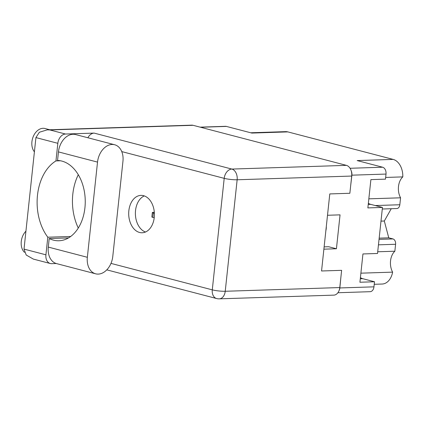 <?xml version="1.0" encoding="UTF-8"?>
<svg xmlns="http://www.w3.org/2000/svg" width="424" height="424" viewBox="0 0 424 424"><rect width="100%" height="100%" fill="white"/><g stroke="black" fill="none" stroke-linecap="round" stroke-linejoin="round"><path stroke-width="0.64" d="M325.855 230.73A11.056 7.595 -91.9 0 0 326.22 228.668A11.056 7.595 -91.9 0 0 326.305 226.538M327.508 215.265L340.048 214.857L336.428 248.761L328.648 246.731L324.127 246.874M250.722 132.77L285.575 131.641A16.584 11.395 88.1 0 1 287.854 131.901L251.856 133.067L226.379 126.416L200.526 127.253M350.054 168.28L382.628 167.22L357.156 160.569L393.154 159.403L287.854 131.901M393.154 159.403A16.584 11.395 88.1 0 1 402.8 176.888L385.654 177.444M368.832 198.835L400.563 197.807A14.374 9.874 88.1 0 1 402.8 176.888M400.563 197.807L399.821 204.75A4.606 3.164 88.1 0 1 396.843 208.539L382.284 209.011M391.251 208.719L384.314 221.015L388.76 237.832L392.953 238.924A4.606 3.164 88.1 0 1 395.597 244.277L394.855 251.22A14.374 9.874 -91.9 0 0 392.619 272.139A16.584 11.395 88.1 0 1 382.146 284.032L374.238 284.292M200.117 127.147L225.568 126.32A5.899 4.049 88.1 0 1 226.379 126.416M339.078 290.551A5.899 4.049 -91.9 0 0 339.841 287.949L373.963 286.841L374.509 281.764L359.923 282.236L362.944 253.955L377.53 253.478L382.453 207.431L370.746 204.373A14.374 9.874 88.1 0 1 368.361 203.287M382.453 207.431L367.868 207.903L370.889 179.617L385.474 179.145L386.015 174.068L351.894 175.176A5.899 4.049 -91.9 0 0 351.257 170.978M350.611 186.237L351.894 175.176M336.428 248.761L323.883 249.169M339.841 287.949L340.923 276.893M377.71 251.777L394.855 251.22M382.628 167.22A5.899 4.049 88.1 0 1 386.015 174.068M373.963 286.841A5.899 4.049 88.1 0 1 370.152 291.686L337.901 292.735M360.416 277.625A14.374 9.874 -91.9 0 0 362.801 278.706L374.509 281.764M380.991 221.121L384.314 221.015M379.167 238.14L388.76 237.832M392.619 272.139L360.893 273.167M95.644 273.814L56.578 263.611A17.506 12.466 104.6 0 1 48.288 247.086L49.205 238.532A40.174 27.602 -91.9 0 0 53.408 240.127A40.174 27.602 -91.9 0 0 58.936 240.758A40.174 27.602 -91.9 0 0 85.213 203.737A40.174 27.602 -91.9 0 0 61.856 161.083A40.174 27.602 -91.9 0 0 57.547 160.452L58.459 151.903L97.525 162.101A17.506 12.466 104.6 0 1 112.079 144.467A17.506 12.466 104.6 0 1 114.66 144.754A17.506 12.466 104.6 0 1 122.949 161.279L112.779 256.462A17.506 12.466 104.6 0 1 95.644 273.814A17.506 12.466 104.6 0 1 87.349 257.288L97.525 162.101M114.66 144.754L75.599 134.551A17.506 12.466 104.6 0 0 73.018 134.265A17.506 12.466 104.6 0 0 58.459 151.903M24.486 252.338A13.361 9.514 -75.4 0 1 25.928 231.16M34.408 151.834A13.361 9.514 -75.4 0 1 32.95 137.334A13.361 9.514 -75.4 0 1 43.025 128.297A13.361 9.514 -75.4 0 1 44.997 128.514L49.772 129.76M139.586 232.479A18.704 12.853 -91.9 0 0 142.162 232.771A18.704 12.853 -91.9 0 0 154.394 215.535A18.704 12.853 -91.9 0 0 143.524 195.671A18.704 12.853 -91.9 0 0 140.948 195.379A18.704 12.853 -91.9 0 0 128.716 212.615A18.704 12.853 -91.9 0 0 139.586 232.479M35.929 137.588L39.352 132.251L47.25 129.845L49.852 129.945L65.497 134.032A9.211 6.561 104.6 0 0 57.839 143.312L35.929 137.588L24.014 249.095L45.925 254.813L47.806 237.212L70.67 236.47M45.925 254.813A9.211 6.561 104.6 0 0 50.286 263.511A9.211 6.561 104.6 0 0 51.649 263.664L56.233 263.516M47.25 129.845L191.77 125.154A9.211 6.328 88.1 0 1 193.042 125.297L49.852 129.945M65.497 134.032L94.139 133.099L231.859 169.07L346.408 165.355L193.042 125.297M346.408 165.355A9.211 6.328 88.1 0 1 351.703 176.055L237.149 179.771L225.234 291.272L339.783 287.557L341.627 270.332L321.551 270.984L329.787 193.927L349.858 193.275L351.703 176.055M339.783 287.557A9.211 6.328 88.1 0 1 333.826 295.131L219.272 298.846A9.211 6.328 -91.9 0 0 225.234 291.272A9.211 1.336 6.1 0 1 212.281 289.852L224.201 178.35L121.757 151.596M78.276 228.027A46.068 31.652 88.1 0 1 78.297 174.72M145.485 232.018A18.704 12.853 88.1 0 1 135.399 214.274A18.704 12.853 88.1 0 1 144.314 195.915M60.457 160.77L55.957 160.913L57.839 143.312M87.89 137.763A9.211 6.561 -75.4 0 1 94.139 133.099M55.957 160.913A46.068 31.652 -91.9 0 0 47.806 237.212M50.286 263.511L33.348 259.091L26.198 255.015L24.014 249.095M68.502 237.906L49.205 238.532M154.32 212.281L153.403 212.318A3.684 0.535 6.1 0 0 152.338 212.578A3.684 0.535 6.1 0 0 153.324 213.055L154.389 213.336M152.338 212.578L151.872 216.929A3.684 0.535 6.1 0 0 152.857 217.406L154.219 217.761M375.251 205.55L399.821 204.75M395.597 244.277L378.457 244.834M379.04 239.375L392.953 238.924M360.289 278.785L362.801 278.706M368.233 204.453L370.746 204.373M110.977 263.394L212.281 289.852A9.211 6.561 104.6 0 0 216.643 298.549A9.211 9.211 0 0 0 219.272 298.846M237.149 179.771A9.211 6.328 -91.9 0 0 231.859 169.07A9.211 6.561 -75.4 0 0 224.201 178.35A9.211 1.336 6.1 0 0 237.149 179.771M48.288 247.086L87.349 257.288M153.324 213.055L152.857 217.406M106.774 269.855L216.643 298.549"/></g></svg>
